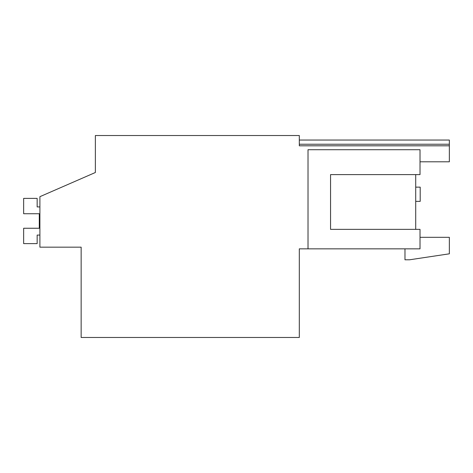 <?xml version="1.0" encoding="UTF-8"?>
<svg xmlns="http://www.w3.org/2000/svg" width="473" height="473" viewBox="0 0 473 473"><rect width="100%" height="100%" fill="white"/><g stroke="black" fill="none" stroke-linecap="round" stroke-linejoin="round"><path stroke-width="0.71" d="M308.018 248.845L420.018 248.845L420.018 229.358L330.562 229.358L330.562 174.602L420.018 174.602L420.018 149.716L308.018 149.716L308.018 248.845L299.308 248.845L299.308 337.474L81.143 337.474L81.143 247.166L39.898 247.166L39.898 196.679L95.363 172.503L95.363 135.526L299.308 135.526L299.308 145.802L449.35 145.802L449.35 161.801L420.018 161.801M95.363 172.503L95.363 163.256M299.308 144.235L449.35 144.235L449.35 140.043L299.308 140.043M449.35 144.235L449.35 145.802M404.977 248.845L404.977 259.795L409.529 259.795L449.35 253.818L449.35 237.322L420.018 237.322M415.714 174.602L415.714 229.358M39.898 235.075L37.16 235.075L39.898 235.075L37.16 235.075L39.898 235.075L37.16 235.075L39.898 235.075L37.16 235.075L37.16 243.613L23.65 243.613L23.65 228.258L39.294 228.258L39.294 213.737L23.65 213.737L23.65 198.388L37.16 198.388L37.16 206.92L39.898 206.92M37.16 243.613L23.65 243.613L37.16 243.613M39.294 213.737L23.65 213.737L39.294 213.737L23.65 213.737L39.294 213.737L23.65 213.737L39.294 213.737L39.294 228.258L39.294 213.737M415.714 187.148L420.195 187.148L420.195 201.374L415.714 201.374"/></g></svg>
